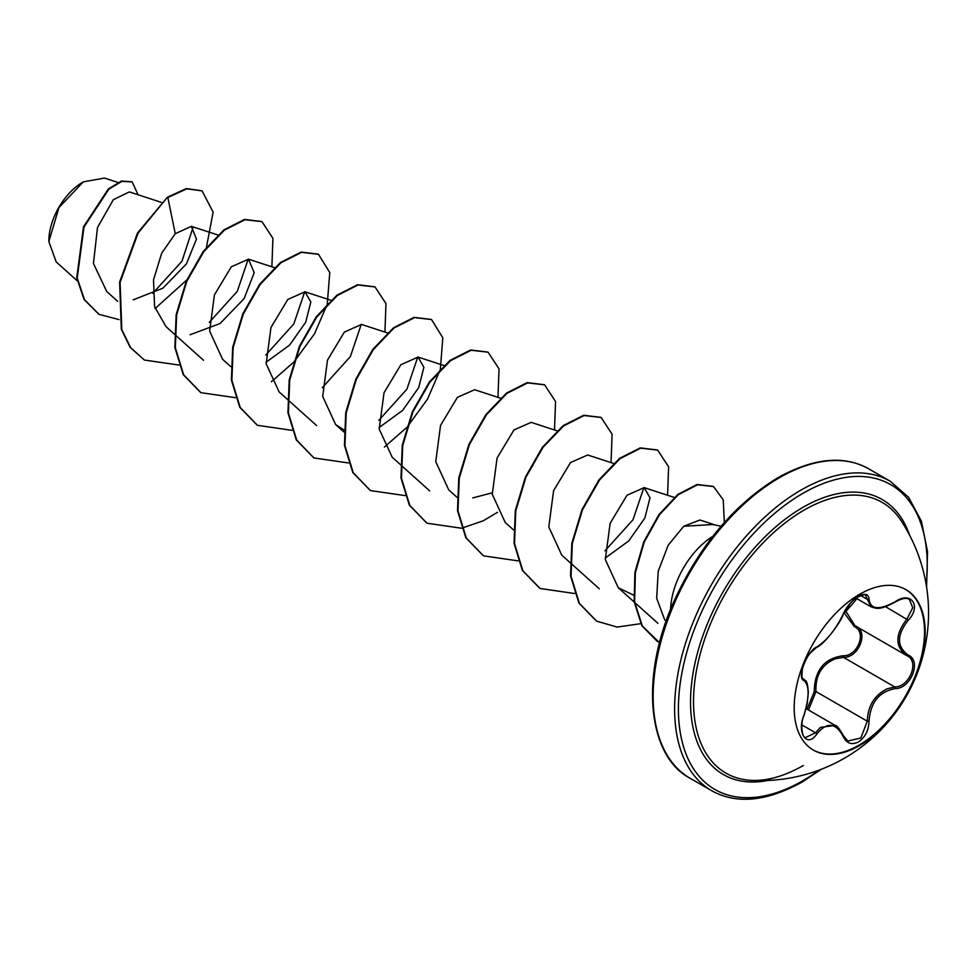 <?xml version="1.0" encoding="UTF-8"?>
<svg xmlns="http://www.w3.org/2000/svg" width="977" height="977" viewBox="0 0 977 977"><rect width="100%" height="100%" fill="white"/><g stroke="black" fill="none" stroke-linecap="round" stroke-linejoin="round"><path stroke-width="1.47" d="M905.667 589.497A92.62 53.466 -60 0 1 919.467 663.81A92.62 53.466 -60 0 1 859.052 745.133A92.62 53.466 -60 0 1 813.059 749.909M859.675 594.26A92.62 53.466 -60 0 1 905.984 589.668A92.62 53.466 -60 0 1 920.175 663.884A92.62 53.466 -60 0 1 859.675 745.5A92.62 53.466 -60 0 1 813.365 750.08A92.62 53.466 -60 0 1 799.174 675.876A92.62 53.466 -60 0 1 859.675 594.26M895.25 688.614C879.141 691.569 870.409 702.426 869.054 721.197C868.663 730.527 865.109 737.452 858.404 741.97C851.553 745.292 846.436 743.375 843.053 736.231C835.616 722.577 826.884 721.795 816.882 733.898C807.258 748.553 796.438 733.104 803.888 715.384C809.506 696.98 809.506 685.341 803.888 680.444C796.438 678.392 807.283 650.474 816.882 646.945A1.343 1.111 63.4 0 1 816.381 647.519L816.381 647.519C824.783 644.197 841.466 621.152 843.31 614.13L850.82 602.724C853.495 599.573 867.381 588.215 843.31 614.13A1.343 0.733 22.8 0 1 843.053 614.386C846.436 606.778 851.553 600.757 858.404 596.312C865.109 592.941 868.663 593.967 869.054 599.389C870.422 609.563 879.153 610.344 895.25 601.722C911.016 590.596 921.848 606.021 908.268 620.212C896.593 635.087 896.593 646.713 908.268 655.103C921.861 660.733 910.991 688.651 895.25 688.614A1.343 0.757 86 0 0 894.785 686.965C909.636 687.112 919.784 661.063 906.937 655.689L906.961 655.701C894.883 646.945 894.883 634.732 906.937 619.052L912.75 607.767L909.428 599.548M807.063 709.18L814.232 691.679C814.574 670.332 824.197 658.351 843.114 655.75A1.343 0.672 -91.4 0 0 843.493 657.362L835.274 658.791C821.694 664.641 815.258 675.583 815.978 691.582L808.492 710.01M843.004 735.229A1.343 0.733 157.4 0 1 843.31 735.498L847.816 741.03L860.847 737.989L867.271 721.197C867.894 705.87 874.549 695.062 887.226 688.785L894.785 686.965L843.493 657.362C858.905 657.924 869.09 631.655 855.644 626.086M805.366 737.598L815.514 732.774L820.485 727.364L835.176 725.423L806.11 708.63M816.381 647.519L810.018 653.332C806.623 657.57 804.132 662.614 802.532 668.439C801.543 675.925 801.775 679.357 803.216 678.722L803.009 678.575M843.114 655.75C857.647 656.422 867.112 631.997 854.411 626.672L843.994 612.616M750.666 780.318L750.666 780.318A156.296 90.238 -60 0 1 697.004 667.731A156.296 90.238 -60 0 1 804.034 510.141A156.296 90.238 -60 0 1 900.806 520.252A156.296 90.238 -60 0 1 900.818 520.252A167.922 167.922 0 0 1 750.666 780.318C766.554 781.319 784.128 776.373 803.387 765.492M82.825 182.137A48.044 27.735 120 0 0 48.85 240.977A48.044 27.735 120 0 0 48.85 241.27M117.887 182.443L104.478 178.07L83.289 181.869L58.938 207.588L48.85 241.563L56.19 261.909L77.256 280.814M721.111 526.237L712.783 524.539L683.753 526.249L668.219 545.178L658.217 571.191L656.678 598.351L664.848 620.187M670.576 609.514A62.027 35.807 -60 0 1 712.844 536.3M161.327 202.361L129.367 191.919L113.32 199.687L97.492 227.543L93.45 263.472L106.749 291.525L117.728 301.38M133.141 299.841L162.89 288.191L186.46 263.863L196.45 239.109L191.358 226.346L175.249 233.698L161.669 253.251L153.523 279.874L154.598 306.705L166.066 326.672L174.248 334.012M190.075 334.757L220.081 323.534L244.14 298.559L254.215 272.681L248.5 259.186L231.341 266.77L214.439 294.846L209.64 331.093L222.597 359.304L230.78 366.644M266.025 362.284L289.571 345.125L305.667 322.288L310.833 302.015L305.032 291.818L287.861 299.414L270.959 327.49L266.159 363.774L279.129 391.936L316.597 425.569M387.442 332.901L361.563 324.449L344.368 332.07L327.503 360.086L322.691 396.406L335.648 424.58L343.88 429.904M379.064 427.56L402.634 410.401L418.73 387.527L423.884 367.279L418.083 357.081L400.9 364.702L384.034 392.73L379.21 429.05L392.18 457.212L400.362 464.551M500.493 398.176L474.614 389.725L457.407 397.346L440.542 425.398L435.742 461.669L448.712 489.843L456.882 497.195M472.709 497.94L492.127 492.823M557.024 430.808L531.146 422.357L513.963 429.953L497.073 458.03L492.274 494.313L505.231 522.487L513.413 529.827M613.556 463.44L587.665 454.989L570.495 462.585L553.605 490.649L548.793 526.933L561.763 555.119L599.231 588.752M605.178 558.099L628.761 540.916L644.844 518.066L649.998 497.83L644.197 487.621L627.014 495.241L610.136 523.293L605.325 559.589L618.282 587.751L634.024 595.347M715.518 525.089L699.935 520.008L683.753 526.249M643.892 487.535L632.998 519.752L604.934 550.869M417.79 356.996L406.896 389.212L378.82 420.33M361.258 324.364L350.364 356.581L322.3 387.686M304.739 291.72L293.833 323.949L265.781 355.042M248.207 259.088L237.301 291.317L209.249 322.41M193.08 227.238L181.966 261.238L152.742 293.356M175.249 233.698L167.849 197.525L186.827 188.83L202.08 190.894L213.133 212.143L206.428 247.328M187.816 279.031L155.099 308.524M119.035 319.613L99.019 314.338L84.51 299.719L77.207 278.054L83.985 227.091L108.874 189.147L121.978 181.319L132.176 181.93L138.087 194.765M167.372 197.256L137.586 232.868L119.621 282.084L121.331 329.347L130.222 347.433L144.388 360.049L130.698 347.702L121.795 329.628L120.098 282.353L138.062 233.137L167.372 197.256L186.363 188.561L201.836 190.759M98.775 314.203L84.046 299.438L76.743 277.786L83.509 226.811L108.398 188.879L121.502 181.038L131.932 181.795M144.388 360.049L178.864 365.044M271.875 266.806L272.925 238.364L261.97 221.657L245.007 219.715L224.368 230.157L203.741 251.712L186.778 281.388L176.617 314.997L175.347 347.714L183.688 374.887L200.92 392.681L235.396 397.688M271.362 381.763L293.466 362.382M294.297 361.466L314.496 333.829L327.002 304.836M327.295 303.774L329.774 272.583L318.502 254.301L301.539 252.359L280.9 262.789L260.261 284.344L243.31 314.02L233.149 347.629L231.879 380.346L240.22 407.519L257.44 425.313L291.928 430.32M384.926 332.082L385.976 303.639L375.021 286.933L358.058 284.991L337.419 295.433L316.792 316.975L299.829 346.652L289.68 380.261L288.398 412.978L296.739 440.151L313.959 457.957L348.447 462.951M384.413 447.039L406.517 427.657M407.36 426.741L427.547 399.092L440.053 370.112M440.358 369.037L442.825 337.847L431.541 319.564L414.59 317.623L393.951 328.064L373.312 349.619L356.361 379.296L346.2 412.905L344.93 445.622L353.271 472.795L370.491 490.588L404.979 495.583M497.977 397.346L499.039 368.915L488.073 352.196L471.122 350.255L450.482 360.708L429.843 382.251L412.892 411.928L402.732 445.536L401.462 478.266L409.803 505.439L427.022 523.232L461.51 528.227M461.852 528.154L483.2 520.814M483.407 520.704L497.464 512.302M554.509 429.99L555.559 401.547L544.604 384.84L527.653 382.899L507.014 393.34L486.375 414.883L469.412 444.559L459.263 478.168L457.981 510.886L466.322 538.071L483.542 555.864L518.03 560.859M611.04 462.622L612.09 434.179L601.124 417.472L584.173 415.53L563.534 425.972L542.894 447.527L525.944 477.203L515.783 510.8L514.513 543.53L522.854 570.702L540.073 588.496L574.561 593.491M667.56 495.254L668.622 466.811L657.655 450.104L640.704 448.174L620.065 458.616L599.426 480.159L582.463 509.835L572.314 543.444L571.032 576.174L579.385 603.334L596.605 621.14L617.11 627.063L640.717 623.68M724.336 522.548L723.224 499.821L713.515 486.546L697.529 484.775L678.331 494.692L659.438 514.806L644.209 542.125L635.38 572.644L634.623 601.979L642.353 626.062L659.56 642.732M261.726 221.523L244.543 219.446L223.904 229.888L203.265 251.431L186.302 281.12L176.153 314.716L174.871 347.446L183.224 374.618L200.676 392.546M318.258 254.167L301.075 252.078L280.436 262.52L259.797 284.063L242.833 313.751L232.673 347.348L231.402 380.077L239.744 407.25L257.207 425.178M374.777 286.798L357.594 284.722L336.955 295.164L316.316 316.707L299.365 346.383L289.204 379.992L287.934 412.709L296.263 439.882L313.727 457.81M431.309 319.43L414.114 317.354L393.487 327.796L372.848 349.351L355.884 379.027L345.736 412.624L344.454 445.353L352.795 472.526L370.259 490.454M487.841 352.062L470.645 349.986L450.006 360.428L429.379 381.983L412.416 411.659L402.255 445.268L400.985 477.985L409.326 505.158L426.79 523.098M544.372 384.706L527.177 382.63L506.538 393.072L485.899 414.614L468.948 444.291L458.787 477.9L457.517 510.617L465.846 537.79L483.31 555.73M600.892 417.338L583.696 415.262L563.057 425.703L542.43 447.246L525.467 476.923L515.319 510.531L514.036 543.249L522.377 570.421L539.829 588.362M657.423 449.97L640.228 447.893L619.589 458.335L598.95 479.89L581.999 509.567L571.838 543.175L570.568 575.893L578.909 603.065L596.373 620.993M713.283 486.412L697.053 484.494L677.867 494.423L658.974 514.537L643.745 541.856L634.903 572.363L634.146 601.71L641.877 625.793L657.472 641.584M814.232 691.679L815.978 691.582L867.271 721.197L869.054 721.197M855.534 626.037A1.343 0.794 -61.9 0 0 854.411 626.672M845.264 610.246L854.985 625.72L906.351 655.372M895.25 601.722L895.213 602.04C878.579 610.967 876.284 608.231 871.02 606.802L865.439 595.237C866.208 593.918 863.412 594.614 857.073 597.326C850.796 601.82 846.204 607.425 843.31 614.13M909.465 599.56L909.465 599.56C906.717 597.423 901.966 598.242 895.213 602.04L894.932 601.93M908.268 620.212L885.528 606.68M869.054 599.389A1.343 1.087 -179.5 0 1 867.271 599.328L860.615 595.481M816.882 646.945C826.896 640.472 835.616 629.628 843.053 614.386M803.094 678.636L803.387 678.807A1.343 1.246 115.6 0 1 803.888 680.444M801.861 724.885L815.514 732.774A1.343 0.684 35.2 0 1 816.882 733.898M835.176 725.423C836.556 725.142 839.267 728.5 843.31 735.498A1.343 0.733 157.4 0 1 843.053 736.231M908.268 655.103A1.343 0.879 117.9 0 1 906.937 655.689L907.279 655.885M767.837 780.464A158.799 91.679 -60 0 1 691.948 680.615A158.799 91.679 -60 0 1 802.838 507.405A158.799 91.679 -60 0 1 909.526 535.054M819.092 770.108A175.958 101.596 -60 0 1 802.838 780.733A175.958 101.596 -60 0 1 678.404 708.899A175.958 101.596 -60 0 1 802.838 493.385A175.958 101.596 -60 0 1 926.184 584.625M690.141 778.278L711.622 790.674A178.644 103.135 -60 0 1 684.23 647.531A178.644 103.135 -60 0 1 800.932 490.112A178.644 103.135 -60 0 1 890.255 481.258L868.785 468.862A178.644 103.135 120 0 0 779.463 477.704A178.644 103.135 120 0 0 662.76 635.123A178.644 103.135 120 0 0 690.141 778.278C647.69 756.32 639.178 676.499 674.936 599.255C700.582 544.299 734.973 503.741 778.119 477.582C813.768 457.895 843.981 454.989 868.785 468.862M711.622 790.674C736.414 804.547 766.627 801.641 802.276 781.954L821.413 769.229M191.358 226.334L218.421 235.176M174.724 334.427L203.534 360.305M248.5 259.174L274.39 267.625M305.032 291.818L330.91 300.269M335.648 424.58L343.831 431.919M418.083 357.081L443.973 365.532M400.826 464.979L429.648 490.845M644.197 487.633L674.814 497.623M618.282 587.751L634.195 602.027M634.684 602.467L657.875 623.289M926.587 587.067L927.552 551.639L921.396 521.181L908.647 497.366L890.255 481.258M855.999 598.132L871.02 606.815M805.378 737.611L805.378 737.611C801.958 737.659 800.163 722.98 803.998 715.518L807.124 704.002L808.297 692.632C807.356 678.001 805.292 681.616 803.692 678.966"/></g></svg>
